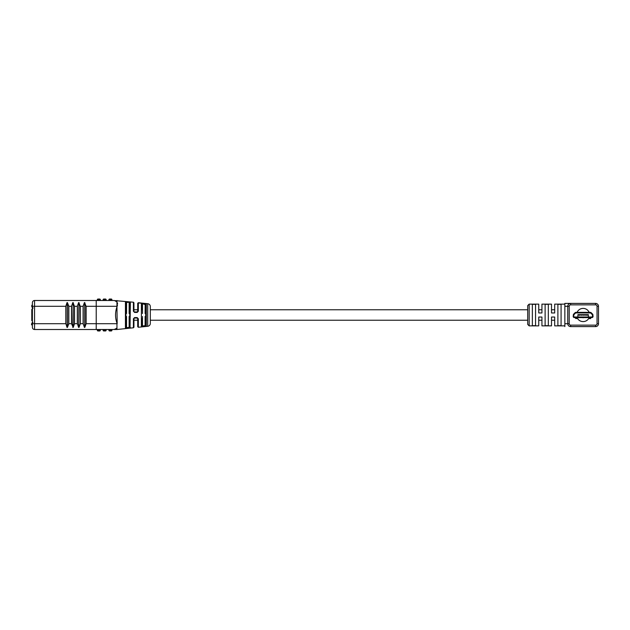 <?xml version="1.0" encoding="UTF-8"?>
<svg xmlns="http://www.w3.org/2000/svg" width="630" height="630" viewBox="0 0 630 630"><rect width="100%" height="100%" fill="white"/><g stroke="black" fill="none" stroke-linecap="round" stroke-linejoin="round"><path stroke-width="0.94" d="M130.048 302.195L125.953 302.471L125.953 327.529L125.953 309.779M125.953 302.471A0.583 0.559 180 0 0 125.433 301.92L125.756 301.738M129.725 326.994L129.205 327.97L126.591 328.254L130.363 327.545A0.583 0.559 180 0 1 129.725 326.994L129.725 303.006L129.725 309.779L129.725 303.006L129.142 302.597L129.142 313.527M145.097 313.527L145.16 303.731L142.545 303.455L146.317 304.219A0.583 0.543 180 0 0 145.68 304.762L145.68 325.238L145.68 304.762L141.711 303.455M141.907 309.779L141.907 304.211A0.583 0.551 180 0 0 141.388 303.668L141.388 326.332L146.002 326.08M137.182 317.583L137.119 318.048L134.513 318.048L134.568 317.583L137.182 317.583L138.34 318.804L138.34 327.269L147.719 326.293A2.898 2.898 0 0 0 150.318 323.411L150.318 306.589A2.898 2.898 0 0 0 147.719 303.707L138.34 302.731L138.34 311.196L137.182 312.417L134.568 312.417L134.513 311.952L137.119 311.952L137.182 312.417M134.568 317.583L133.41 318.796L133.41 327.789L116.96 329.506L113.62 329.506L115.959 328.947M125.953 318.623L125.953 327.529A0.583 0.559 180 0 1 125.433 328.08L126.591 328.254L125.433 328.08L125.433 301.92L129.205 302.03L126.591 301.746L126.535 313.527M146.317 304.219L146.317 325.781A0.583 0.543 180 0 1 145.68 325.238L145.16 326.269L142.545 326.545L141.907 325.789A0.583 0.551 180 0 1 141.388 326.332L141.703 326.545M140.907 303.164L138.773 302.943L140.907 303.164M133.41 311.204L133.41 302.211L133.93 302.786L133.93 311.377L133.41 311.204L134.568 312.417M133.41 302.211L114.629 300.581A5.804 5.804 0 0 0 113.62 300.494L34.571 300.494A2.173 2.173 0 0 0 32.398 302.668L32.398 327.332A2.173 2.173 0 0 0 34.571 329.506L113.62 329.506A5.804 5.804 0 0 0 114.629 329.419A5.804 5.804 0 0 1 113.62 329.506M113.62 300.494A5.804 5.804 0 0 1 114.629 300.581A5.804 5.804 0 0 0 113.62 300.494A5.804 5.804 0 0 1 114.629 300.581L116.96 301.99L116.96 300.494M116.96 301.99L116.96 306.857L117.511 305.038M86.019 323.702L86.019 306.298L84.719 302.683L84.719 327.316L86.129 323.702L84.822 327.411L83.105 323.702L83.105 306.298L84.412 302.589L86.129 306.298L86.129 323.702L117.172 323.702L116.96 306.857C115.077 312.275 115.077 317.701 116.96 323.143L116.96 328.01L114.629 329.419M116.96 329.506L116.96 328.01M117.582 303.873L117.393 302.857M129.725 303.006A0.583 0.559 180 0 1 130.363 302.455L130.04 327.805M106.084 300.203L102.887 300.494L103.178 299.628L106.084 299.628A0.583 0.583 0 0 0 105.501 299.045L103.761 299.045L105.501 299.045A0.583 0.583 0 0 1 106.084 299.628L106.368 300.494L104.627 300.494M32.398 307.511L32.398 309.259M32.398 320.741L32.398 322.544M116.952 301.983L115.928 301.038M67.008 302.613L65.827 306.298L67.418 302.589L68.843 306.298L68.843 323.702L67.418 327.411L65.827 323.702L65.827 306.298L34.571 306.298L34.571 323.702L65.929 323.702L67.008 327.387M72.804 302.589L71.497 306.298L72.804 302.589L74.521 306.298L74.521 323.702L73.214 327.411L71.497 323.702L71.497 306.298L68.749 306.298L67.316 302.676L67.316 327.324L68.749 323.702L68.749 306.298M78.608 302.589L77.301 306.298L78.608 302.589L80.325 306.298L80.325 323.702L79.018 327.411L77.301 323.702L77.301 306.298L74.419 306.298L73.112 302.683L73.112 327.316L74.419 323.702L74.419 306.298M71.6 306.298L71.6 323.702L73.214 327.411L74.521 323.702L77.403 323.702L78.608 327.411M67.686 329.506L66.245 329.506M84.412 302.589L83.207 306.298L83.207 323.702L84.412 327.411M79.018 327.411L80.223 323.702L80.223 306.298L78.915 302.683L78.711 327.316L79.018 302.589M84.822 327.411L84.822 302.589M73.214 302.589L72.804 327.411M67.418 327.411L67.418 302.589M97.374 330.372L100.28 330.372L100.28 329.797L100.28 330.372A0.583 0.583 0 0 1 99.697 330.955L97.957 330.955A0.583 0.583 0 0 1 97.374 330.372L97.091 329.506L100.572 329.506M106.084 329.797L106.084 330.372A0.583 0.583 0 0 1 105.501 330.955L103.761 330.955A0.583 0.583 0 0 1 103.178 330.372L102.887 329.506L106.368 329.506M112.171 329.506L111.88 330.372A0.583 0.583 0 0 1 111.305 330.955L109.565 330.955A0.583 0.583 0 0 1 108.982 330.372L108.691 329.506M100.572 300.494L100.28 299.628L100.28 300.203L97.091 300.494L97.374 299.628A0.583 0.583 0 0 1 97.957 299.045L98.831 299.045L97.957 299.045M98.831 299.045L99.697 299.045L98.831 299.045M108.982 299.628L111.88 299.628A0.583 0.583 0 0 0 111.305 299.045L110.431 299.045L111.305 299.045A0.583 0.583 0 0 1 111.88 299.628L111.88 300.203L108.691 300.494L108.982 299.628A0.583 0.583 0 0 1 109.565 299.045L110.431 299.045L109.565 299.045M103.178 299.628A0.583 0.583 0 0 1 103.761 299.045M100.28 299.628A0.583 0.583 0 0 0 99.697 299.045A0.583 0.583 0 0 1 100.28 299.628L97.374 299.628M141.907 318.623L141.907 325.789M138.34 327.269L137.702 326.694L137.702 318.623L137.119 318.048M134.513 318.048L133.93 318.623L133.93 327.214L133.41 327.789M137.119 311.952L137.702 311.377L137.702 303.306L138.34 302.731M134.064 311.748L134.513 311.952M137.702 311.377L138.34 311.196M142.49 313.527L142.49 304.014L141.907 304.211M138.34 318.804L137.702 318.623M134.064 318.252L133.41 318.796M126.535 316.473L126.535 327.687L125.953 327.529M129.142 316.473L129.142 327.403L126.535 327.687L126.591 328.254M529.168 325.875L527.72 324.426L527.72 305.574L529.168 304.125L529.168 325.875L538.745 325.875L538.745 317.032L541.934 317.032L541.934 325.875L551.51 325.875L551.51 317.032L554.699 317.032L554.699 325.875L564.85 325.875M529.168 304.125L538.745 304.125L538.745 312.968L541.934 312.968L541.934 304.125L551.51 304.125L551.51 312.968L554.699 312.968L554.699 304.125L564.85 304.125M532.358 304.314L532.358 325.686L535.555 325.686L535.555 304.314L532.358 304.314M545.123 304.314L545.123 325.686L548.313 325.686L548.313 304.314L545.123 304.314M557.889 304.314L557.889 325.686L561.078 325.686L561.078 304.314L557.889 304.314M597.051 323.702L598.5 323.702A2.898 2.898 0 0 1 595.602 326.6L570.654 326.6A2.898 2.898 0 0 1 567.748 323.702L567.748 306.298L567.748 323.702L564.85 323.702L564.85 303.4L595.602 303.4A2.898 2.898 0 0 1 598.5 306.298L598.5 323.702A2.898 2.898 0 0 1 595.602 326.6L595.602 325.151A1.449 1.449 0 0 0 597.051 323.702L597.051 306.298A1.449 1.449 0 0 0 595.602 304.849L570.654 304.849A1.449 1.449 0 0 0 569.205 306.298L569.205 323.702A1.449 1.449 0 0 0 570.654 325.151L595.602 325.151M569.205 306.298L567.748 306.298A2.898 2.898 0 0 1 570.654 303.4L564.85 303.4M564.85 326.6L564.85 323.702M589.168 312.362A6.591 6.591 0 0 0 577.08 312.362M577.056 317.583A6.591 6.591 0 0 0 589.192 317.583M577.907 317L577.907 314.638L588.349 314.638L588.349 317L591.901 317A0.583 0.583 0 0 0 592.484 316.418L592.484 315.071A0.583 0.583 0 0 0 592.31 314.661L590.743 313.11A0.583 0.583 0 0 0 590.334 312.937L575.914 312.937A0.583 0.583 0 0 0 575.505 313.11L573.938 314.661A0.583 0.583 0 0 0 573.773 315.071L573.773 316.418A0.583 0.583 0 0 0 574.347 317L577.907 317M588.349 314.968L577.907 314.968M586.593 314.968L587.199 315.181L586.593 315.181M579.08 314.968L579.631 315.181L579.08 315.181M585.286 315.26L584.735 315.236L585.286 315.26M585.286 315.031L584.735 315.236M581.514 315.26L580.962 315.236L581.514 315.26M581.514 315.031L580.962 315.236M583.404 315.26L582.852 315.236L583.404 315.26M583.404 314.968L582.852 315.236M592.846 314.401L593.058 316.418A1.158 1.158 0 0 1 591.901 317.583L574.347 317.583A1.158 1.158 0 0 1 573.19 316.418L573.41 314.401L573.41 316.418A0.945 0.945 0 0 0 574.347 317.363L591.901 317.363A0.945 0.945 0 0 0 592.846 316.418L592.846 314.401A1.158 1.158 0 0 0 592.72 314.252L591.153 312.693A1.158 1.158 0 0 0 590.334 312.362L575.914 312.362A1.158 1.158 0 0 0 575.096 312.693L573.536 314.252A1.158 1.158 0 0 0 573.41 314.401M574.347 317L591.901 317A0.583 0.583 0 0 0 592.484 316.418L592.484 315.079A0.583 0.583 0 0 0 592.31 314.661L590.743 313.11A0.583 0.583 0 0 0 590.334 312.937L575.914 312.937A0.583 0.583 0 0 0 575.505 313.11L573.938 314.661A0.583 0.583 0 0 0 573.773 315.079L573.773 316.418A0.583 0.583 0 0 0 574.347 317M590.641 317.583L590.641 318.591L589.389 318.591L589.389 317.583M576.86 317.583L576.86 318.024L575.615 318.024L575.615 318.512L576.86 318.512L576.86 318.024M576.86 318.512L575.615 318.512M575.615 318.024L575.615 317.583M583.412 317.725L582.845 317.725M579.057 317.725L578.49 317.725M32.374 324.804L31.5 324.804L31.791 323.182L32.949 322.426M31.791 306.873L31.791 305.251L31.791 306.873L32.949 307.629M31.791 305.251L32.374 305.251M32.374 320.568L32.374 309.275A1.158 1.158 0 0 1 31.791 309.432L31.791 320.568A1.158 1.158 0 0 1 32.374 320.725L32.374 320.568M32.949 308.275L31.791 309.432M147.719 326.293L147.719 303.707M68.749 323.702L71.6 323.702M83.207 306.298L80.223 306.298M80.223 323.702L83.207 323.702M96.217 329.506L96.217 306.298L86.019 306.298M117.172 306.298L96.217 306.298L96.217 300.494M32.398 302.668A2.173 2.173 0 0 1 34.571 300.494L34.571 306.298L32.398 306.298M32.398 323.702L34.571 323.702L34.571 329.506A2.173 2.173 0 0 1 32.398 327.332M77.403 306.298L77.403 323.702M65.929 306.298L65.929 323.702M111.88 329.797L108.982 329.797M108.982 330.372L111.88 330.372M103.178 330.372L106.084 330.372M142.49 316.473L142.49 325.986L145.097 325.702L145.097 316.473M570.654 304.849L570.654 303.4A2.898 2.898 0 0 0 567.748 306.298L564.85 306.298M570.654 325.151L570.654 326.6A2.898 2.898 0 0 1 567.748 323.702L569.205 323.702M595.602 304.849L595.602 303.4A2.898 2.898 0 0 1 598.5 306.298L597.051 306.298M589.389 318.512L590.641 318.512M590.641 318.024L589.389 318.024M31.791 324.804L31.791 323.182M133.93 320.221L137.702 320.221M150.318 320.221L527.72 320.221M538.745 320.221L541.934 320.221M551.51 320.221L554.699 320.221M133.93 309.779L137.702 309.779M150.318 309.779L527.72 309.779M538.745 309.779L541.934 309.779M551.51 309.779L554.699 309.779M587.199 315.291L586.593 315.291M579.08 315.291L579.631 315.291"/></g></svg>
